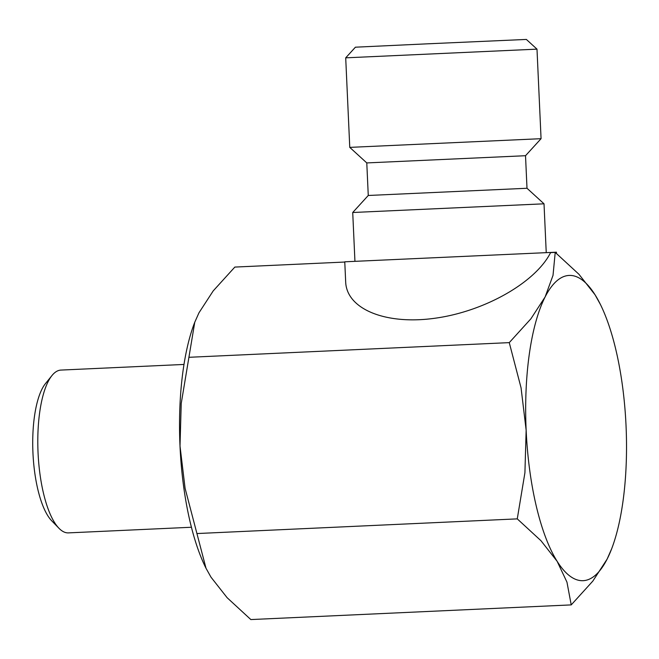 <?xml version="1.0" encoding="UTF-8"?>
<svg xmlns="http://www.w3.org/2000/svg" width="659" height="659" viewBox="0 0 659 659"><rect width="100%" height="100%" fill="white"/><g stroke="black" fill="none" stroke-linecap="round" stroke-linejoin="round"><path stroke-width="0.99" d="M556.468 253.443L556.418 252.191L344.764 261.804L345.678 281.994C346.725 309.409 386.388 325.315 435.772 318.124C485.098 311.163 535.652 282.324 550.594 252.619L555.216 252.405L553.025 275.338L545.125 296.929L530.89 318.808L509.267 342.631L521.063 387.854L526.146 430.162L524.918 472.758L517.266 518.872L540.973 540.718L557.127 561.295A152.789 49.993 87.4 0 0 583.034 580.686A152.789 49.993 87.4 0 0 607.079 559.186L611.651 548.815A152.789 49.993 87.4 0 0 626.05 425.953A152.789 49.993 87.4 0 0 600.456 304.557A152.789 49.993 87.4 0 0 595.069 294.82A152.789 49.993 87.4 0 0 569.17 275.429A152.789 49.993 87.4 0 0 545.125 296.929A152.789 49.993 87.4 0 0 526.146 430.162A152.789 49.993 87.4 0 0 557.127 561.295L566.962 582.152L571.221 604.896L592.853 581.065L607.079 559.186A152.789 49.993 87.4 0 0 611.651 548.815M525.52 155.713L541.064 138.687L349.764 147.377L366.783 162.921L525.52 155.713L527.002 188.268L544.021 203.812L352.722 212.503L354.937 261.293M527.002 188.268L368.266 195.476L352.722 212.503M345.703 57.835L355.415 47.193L426.752 43.856L526.36 39.433L536.994 49.145L345.703 57.835L349.764 147.377M600.456 304.557L595.069 294.82L578.915 274.251L555.216 252.405M60.99 370.078A81.485 26.665 87.4 0 0 60.957 370.078A81.485 26.665 87.4 0 0 51.97 375.539L45.455 383.604A73.215 23.955 87.4 0 0 32.95 452.939A73.215 23.955 87.4 0 0 51.74 520.841L58.964 528.271A81.485 26.665 87.4 0 0 68.388 532.884A81.485 26.665 87.4 0 0 68.421 532.884A81.485 26.665 87.4 0 0 68.454 532.884M51.97 375.539A81.485 26.665 87.4 0 0 38.049 452.7A81.485 26.665 87.4 0 0 58.964 528.271M571.221 604.896L250.84 619.567L227.141 597.721L210.979 577.152L206.012 568.256L185.088 488.319L180.006 446.019L181.233 403.423L194.759 322.243L198.977 312.786L213.203 290.907L234.835 267.076L344.772 262.043M188.886 357.302L509.267 342.631M194.759 322.243L194.405 323.157A152.789 49.993 87.4 0 0 180.006 446.019A152.789 49.993 87.4 0 0 205.592 567.415L206.012 568.256M196.884 533.551L517.266 518.872M544.021 203.812L546.237 252.603M536.994 49.145L541.064 138.687M60.957 370.078L183.976 364.443M68.421 532.884L191.44 527.249M366.783 162.921L368.266 195.476"/></g></svg>

